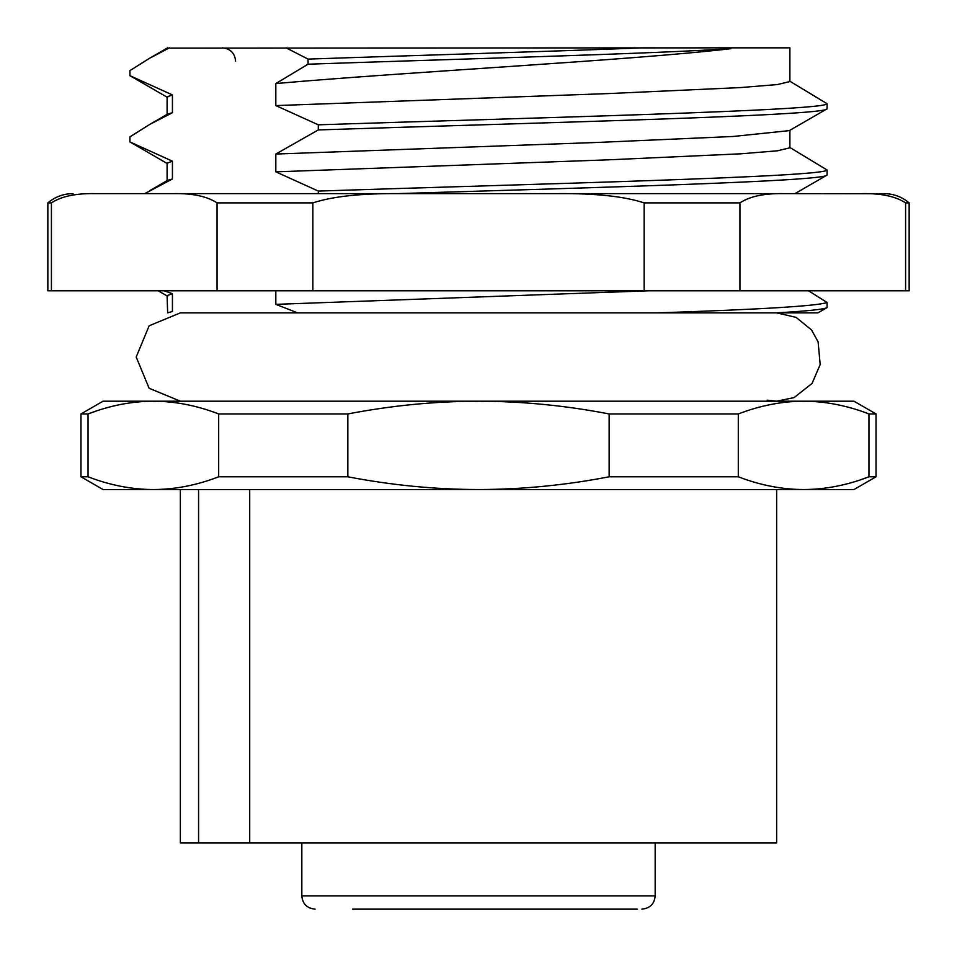 <?xml version="1.0" encoding="UTF-8"?>
<svg xmlns="http://www.w3.org/2000/svg" width="957" height="957" viewBox="0 0 957 957"><rect width="100%" height="100%" fill="white"/><g stroke="black" fill="none" stroke-linecap="round" stroke-linejoin="round"><path stroke-width="1.44" d="M860.451 479.828L868.968 476.789C847.077 485.223 825.305 489.47 803.641 489.541L103.057 489.541L80.974 476.789L88.032 476.789L88.032 413.95C109.923 405.529 131.695 401.282 153.359 401.198L853.943 401.198L876.026 413.95L876.026 476.789L868.968 476.789L868.968 413.95L876.026 413.95M803.701 401.198L803.641 401.198C825.341 401.282 847.124 405.541 868.968 413.95M96.549 410.912L88.032 413.95L80.974 413.95L103.057 401.198L153.359 401.198C175.071 401.282 196.843 405.541 218.686 413.95L218.686 476.789C196.807 485.223 175.023 489.47 153.359 489.541C131.659 489.458 109.876 485.211 88.032 476.789M876.026 476.789L853.943 489.541L803.641 489.541C781.929 489.458 760.157 485.211 738.314 476.789L738.314 413.95C760.193 405.529 781.977 401.282 803.641 401.198M218.686 413.95L347.846 413.95C391.616 405.529 435.172 401.282 478.5 401.198C521.912 401.282 565.467 405.541 609.154 413.95L609.154 476.789C565.384 485.223 521.828 489.47 478.5 489.541C435.088 489.458 391.533 485.211 347.846 476.789L347.846 413.95M609.154 413.95L738.314 413.95M738.314 476.789L609.154 476.789M347.846 476.789L218.686 476.789M249.693 489.541L249.693 842.902L776.641 842.902L776.641 489.541M249.693 842.902L180.359 842.902L180.359 489.541M198.566 842.902L198.566 489.541M730.992 47.85L789.896 47.85L789.896 81.548L777.335 84.563L740.682 87.566L608.604 93.571L275.819 105.593L275.819 83.558C406.115 71.931 632.134 60.291 730.992 48.663L730.992 47.85L167.104 48.113M648.679 290.784L275.819 304.35L297.603 312.867L776.402 312.867C807.158 311.109 824.049 309.338 827.063 307.58L827.063 302.484L808.521 290.784M790.123 193.613L397.753 193.613C601.247 187.428 824.204 181.256 827.063 175.071L827.063 169.975L789.358 147.187M275.819 105.593L318.31 124.817L318.31 129.925C530.716 122.891 826.082 115.857 827.063 108.823L827.063 103.715L789.358 80.938M739.952 290.784L644.133 290.784L644.133 202.884L739.952 202.884L739.952 290.784L909.15 290.784L909.15 202.884C901.865 196.807 893.467 193.709 883.969 193.613L862.712 193.613L883.969 193.613M174.186 193.613L398.602 193.613C361.088 193.338 332.51 196.424 312.867 202.884L217.048 202.884C207.226 196.424 192.943 193.338 174.186 193.613L94.288 193.613C75.531 193.338 61.236 196.424 51.415 202.884L47.85 202.884L47.85 290.784L644.133 290.784M739.952 202.884C749.774 196.424 764.057 193.338 782.814 193.613L558.398 193.613C595.912 193.338 624.49 196.424 644.133 202.884M782.814 193.613L869.267 193.709M905.585 290.784L905.585 202.884C895.764 196.424 881.469 193.338 862.712 193.613M398.602 193.613L558.398 193.613M167.104 180.622L167.104 163.133L172.427 161.183L172.427 178.983L144.77 193.613L160.345 193.613M312.867 290.784L312.867 202.884M217.048 290.784L217.048 202.884M51.415 290.784L51.415 202.884M74.012 194.893L74.957 194.75M905.585 202.884L909.15 202.884M275.819 304.35L275.819 290.784M172.427 311.492L167.571 312.867L172.427 311.492L172.427 293.691L164.066 290.784M172.427 161.183L129.937 141.947L129.937 136.851L149.866 124.338L172.427 112.723L167.642 114.062L149.866 124.338M167.104 114.373L167.104 96.872L172.427 94.922L172.427 112.723M172.427 94.922L129.937 75.699L129.937 70.591L149.866 58.09L169.413 47.85M286.107 47.85L308.058 59.107L308.058 64.203L275.819 83.558M318.31 129.925L275.819 154.041L600.254 142.33L733.05 136.48L789.358 130.619L827.063 108.823M789.896 130.308L789.896 147.809L777.335 150.811L740.682 153.814L608.604 159.819L275.819 171.841L275.819 154.041M275.819 171.841L318.31 191.077L318.31 193.613M167.642 312.819L167.104 295.641L172.427 293.691M776.402 312.867L817.41 312.867M657.734 312.867C761.461 309.41 817.9 305.941 827.063 302.484M817.924 312.867L827.063 307.58M172.427 178.983L167.642 180.311L149.866 190.599M167.642 163.755L129.937 141.947M167.642 97.494L129.937 75.699M795.004 193.613L827.063 175.071M318.31 191.077C530.716 184.043 826.082 177.009 827.063 169.975M318.31 124.817C530.716 117.783 826.082 110.749 827.063 103.715M308.058 64.203C455.676 59.083 649.899 53.903 730.992 48.663M308.058 59.107C414.62 55.386 547.859 51.63 642.255 47.85M637.518 909.15L352.702 909.15M414.584 909.15L410.075 909.15M467.59 909.15L485.259 909.15M566.365 909.15L609.035 909.15M485.534 909.15L491.91 909.15M500.834 909.15L503.657 909.15M301.826 842.902L301.826 895.896L655.174 895.896C654.468 903.875 650.042 908.289 641.932 909.15M80.974 413.95L80.974 476.789M47.85 202.884C55.135 196.807 63.533 193.709 73.031 193.613M167.642 296.251L158.168 290.784M149.866 58.09L167.571 47.85M767.191 400.182L776.641 401.198L794.131 397.598L812.062 383.422L820.173 364.557L818.091 341.793L811.56 329.974L796.08 317.377L776.641 312.867M180.383 401.198L149.125 388.267L136.193 357.033L149.125 325.799L180.359 312.867L297.603 312.867M235.566 61.104C234.86 53.125 230.446 48.711 222.323 47.85M301.826 895.896C302.532 903.875 306.958 908.289 315.068 909.15M655.174 842.902L655.174 895.896"/></g></svg>
